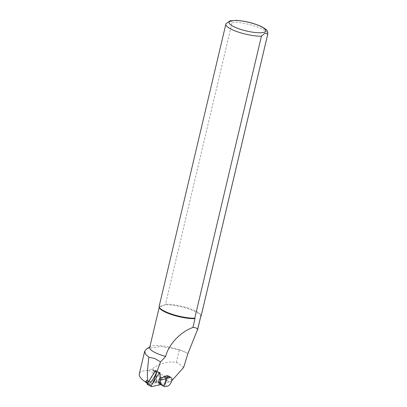 <?xml version="1.0" encoding="UTF-8"?>
<svg xmlns="http://www.w3.org/2000/svg" width="407" height="407" viewBox="0 0 407 407"><rect width="100%" height="100%" fill="white"/><g stroke="black" fill="none" stroke-linecap="round" stroke-linejoin="round"><path stroke-width="0.31" stroke-dasharray="2.04 1.53" d="M147.42 383.404L148.107 383.781A0.86 0.422 -61.6 0 0 148.285 383.796L145.991 382.555L153.358 381.038A0.86 0.422 118.4 0 0 153.749 380.779A0.86 0.422 118.4 0 0 154.146 379.787L154.212 380.682L146.52 382.265A1.079 0.529 -61.6 0 1 146.301 382.239A1.079 0.529 -61.6 0 1 146.138 381.985L145.742 381.832M183.628 367.46L178.495 363.278L176.333 362.53C168.707 360.836 160.506 363.049 151.745 369.164L148.392 370.37C143.01 370.456 139.977 371.642 139.296 373.931M146.724 380.184L146.138 381.985M154.914 372.054L152.625 370.813L153.414 369.556L153.49 370.635L155.784 371.876A0.86 0.422 118.4 0 0 155.642 371.596A0.86 0.422 118.4 0 0 154.914 372.054L148.814 381.756L150.147 382.478L152.976 382.946M146.922 348.641L160.755 346.464L179.329 349.847A21.383 5.077 -166.7 0 1 187.958 353.673M149.684 347.558A21.271 5.052 -166.7 0 1 150.595 346.505A21.271 5.052 -166.7 0 1 167.699 346.718A21.271 5.052 -166.7 0 1 187.922 353.586M165.247 382.351L167.246 378.825L167.277 375.702L165.247 382.351L165.659 383.45L165.461 384.03A4.848 2.381 -61.6 0 1 164.418 384.488L161.955 384.997A3.231 1.587 -61.6 0 1 161.309 384.92M148.392 370.37L169.765 381.949L160.185 383.918L159.386 372.792L152.946 383.028M169.765 381.949L171.734 380.789M159.315 307.422A21.271 5.052 -166.7 0 1 159.315 306.832A21.271 5.052 -166.7 0 1 159.442 306.502L159.229 306.059L226.022 23.652M230.24 20.716L232.183 22.146L165.517 304.161L165.049 304.807C161.604 306.293 159.737 306.858 159.442 306.502L165.049 304.807A21.271 5.052 -166.7 0 1 188.283 308.811A21.271 5.052 -166.7 0 1 200.717 316.615A21.271 5.052 -166.7 0 1 200.59 316.946M165.517 304.161A21.54 5.118 -166.7 0 1 188.863 308.343A21.54 5.118 -166.7 0 1 201.109 316.132M148.107 383.781A0.86 0.422 -61.6 0 1 148.204 382.722L148.814 381.756L148.55 381.613M160.185 383.918L154.212 380.682M159.386 372.792L153.414 369.556M155.784 371.876L156.441 381.028L154.146 379.787M153.49 370.635A0.86 0.422 118.4 0 0 153.347 370.355A0.86 0.422 118.4 0 0 152.625 370.813M160.648 377.854L159.01 383.216M167.969 375.814L165.461 384.03L167.979 375.854L167.358 375.712M148.285 383.796L155.652 382.285A0.86 0.422 118.4 0 0 156.441 381.028M147.334 384.452A0.86 0.422 118.4 0 0 147.507 384.473L156.095 382.702A0.86 0.422 118.4 0 0 156.883 381.451L156.115 370.782A0.86 0.422 118.4 0 0 155.978 370.502A0.86 0.422 118.4 0 0 155.25 370.96L159.178 373.087M160.607 384.294A0.86 0.422 118.4 0 0 160.811 383.577L160.414 378.057M176.333 362.53L179.329 349.847M143.579 380.672L146.52 382.265M151.745 369.164L172.237 380.27M232.183 22.146A21.54 5.118 -166.7 0 1 255.53 26.328A21.54 5.118 -166.7 0 1 267.775 34.117M160.633 384.32L162.688 377.599M165.008 386.65L161.955 384.997M164.418 384.488L167.47 386.146M161.808 377.899L159.992 383.842M155.652 382.285L153.358 381.038M148.204 382.722L147.939 382.58M160.043 372.909L156.115 370.782M151.435 386.599L147.507 384.473M160.022 384.834L156.095 382.702M160.811 383.577L156.883 381.451M146.301 382.239L145.716 381.924M150.595 346.505L149.827 346.947M159.315 306.832L159.249 307.112M168.086 375.87L165.674 383.76M153.347 370.355L155.642 371.596M155.978 370.502L159.905 372.629"/><path stroke-width="0.61" d="M148.55 381.613L147.945 381.283L147.431 378.042C147.166 373.819 147.649 366.895 148.891 357.27L154.64 358.445L160.526 361.92L165.644 356.446C168.946 343.452 181.273 331.598 192.887 327.498C194.75 327.304 196.347 327.879 197.685 329.227L187.922 353.586L183.628 367.46L171.734 380.789M147.945 381.283L146.724 380.184L145.91 381.481A0.86 0.422 -61.6 0 0 145.818 382.534L147.42 383.404M148.891 357.27L145.447 354.136L144.673 351.19L139.296 373.931C138.909 375.87 140.339 378.118 143.579 380.672L145.742 381.832M152.946 383.028L156.629 372.512C153.856 378.189 151.699 381.512 150.147 382.478M144.673 351.19L146.922 348.641M165.644 356.446A21.271 5.052 -166.7 0 1 149.684 347.558L159.249 307.112M160.526 361.92L156.629 372.512M197.685 329.227L200.59 316.946L201.058 316.295L267.725 34.28L265.099 33.028L261.436 36.182L194.77 318.198L194.984 318.64L192.887 327.498M194.984 318.64A21.271 5.052 -166.7 0 1 172.848 314.993A21.271 5.052 -166.7 0 1 159.315 307.422L159.183 306.822A21.54 5.118 -166.7 0 1 159.178 306.222L225.844 24.206A21.54 5.118 -166.7 0 0 238.09 32A21.54 5.118 -166.7 0 0 261.436 36.182M194.77 318.198A21.54 5.118 -166.7 0 1 172.532 314.377A21.54 5.118 -166.7 0 1 159.183 306.822M267.725 34.28A21.54 5.118 -166.7 0 0 267.775 34.117L201.109 316.132A21.54 5.118 -166.7 0 1 201.058 316.295M225.844 24.206L226.022 23.652L230.24 20.716M165.008 386.65A3.231 1.587 -61.6 0 1 164.362 386.579A3.231 1.587 -61.6 0 1 164.189 386.452L163.935 386.207L166.168 378.881L166.621 378.49A3.231 1.587 -61.6 0 1 167.679 377.905L170.141 377.401A4.848 2.381 -61.6 0 1 171.113 377.513A4.848 2.381 -61.6 0 1 171.622 381.191A4.848 2.381 -61.6 0 1 167.47 386.146L165.008 386.65M166.621 378.49L163.568 376.836A3.231 1.587 -61.6 0 1 164.626 376.251L167.089 375.747A4.848 2.381 -61.6 0 1 167.969 375.814L167.979 375.854M164.362 386.579L161.309 384.92A3.231 1.587 -61.6 0 1 161.136 384.798L164.189 386.452M158.216 382.458L159.254 379.059L160.495 379.731L159.452 383.129L158.216 382.458L161.136 384.798M163.568 376.836L162.688 377.599L160.648 377.854L159.254 379.059M163.935 386.207L159.452 383.129M160.495 379.731L166.168 378.881M155.25 370.96L147.431 383.394A0.86 0.422 118.4 0 0 147.334 384.452L151.262 386.579A0.86 0.422 118.4 0 0 151.435 386.599L160.022 384.834A0.86 0.422 118.4 0 0 160.607 384.294M160.414 378.057L160.043 372.909A0.86 0.422 118.4 0 0 159.905 372.629A0.86 0.422 118.4 0 0 159.178 373.087L151.358 385.521A0.86 0.422 118.4 0 0 151.262 386.579M263.995 32.28A18.849 4.477 -166.7 0 1 232.275 25.855A18.849 4.477 -166.7 0 1 245.965 21.719A18.849 4.477 -166.7 0 1 263.995 32.28M170.141 377.401L167.089 375.747M164.626 376.251L167.679 377.905M147.939 382.58L145.91 381.481M151.358 385.521L147.431 383.394M145.716 381.924L144.699 381.374M149.827 346.947L146.917 348.631M200.666 316.844L197.573 329.914M267.775 34.117C267.913 30.932 267.246 29.609 260.668 26.236C253.006 22.899 244.775 20.935 235.974 20.35L229.909 20.793M168.045 375.849L171.113 377.513"/></g></svg>
